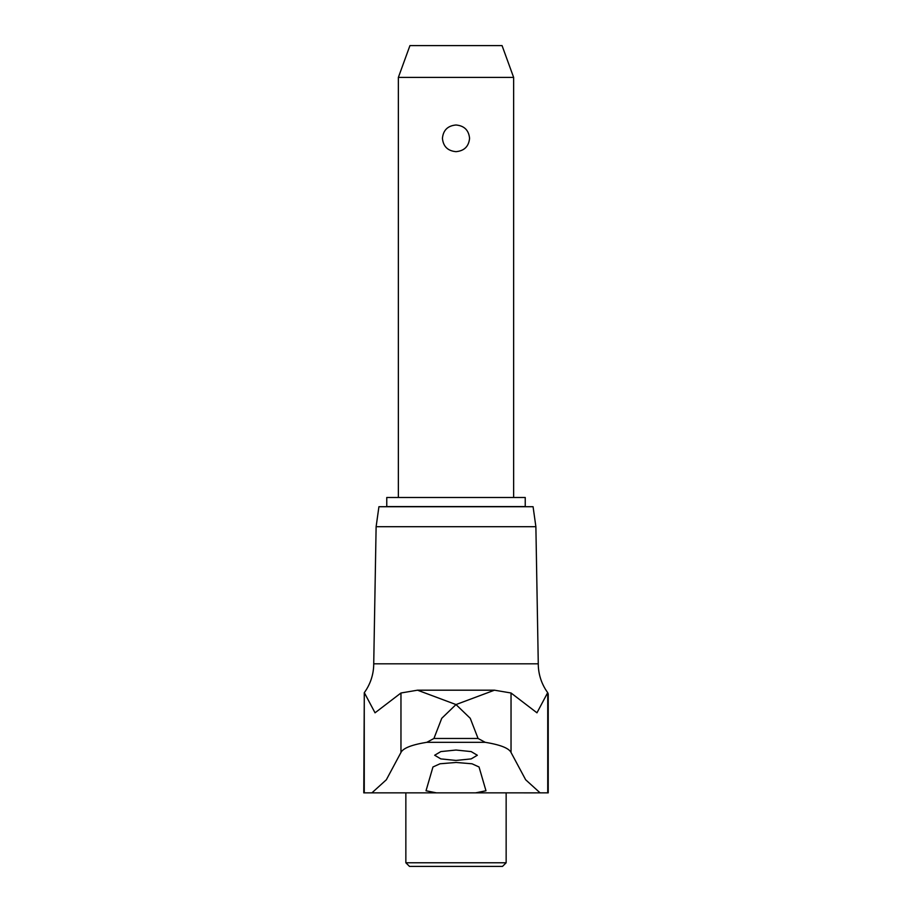 <?xml version="1.0" encoding="UTF-8"?>
<svg xmlns="http://www.w3.org/2000/svg" width="912" height="912" viewBox="0 0 912 912"><rect width="100%" height="100%" fill="white"/><g stroke="black" fill="none" stroke-linecap="round" stroke-linejoin="round"><path stroke-width="1.37" d="M494.475 690.19L456 704.566L470.25 718.303L478.07 738.481L485.218 742.322C500.289 744.773 508.896 748.159 511.039 752.48L525.654 779.76L540.098 792.859L548.226 792.859L548.226 694.043L547.69 692.641L536.963 712.808L511.039 692.995L494.475 690.19L417.525 690.19L400.961 692.995L375.037 712.808L364.31 692.641L363.774 792.859L371.902 792.859L386.346 779.76L400.961 752.48C403.127 748.148 411.734 744.762 426.782 742.322L433.93 738.481L441.75 718.303L456 704.566L417.525 690.19M405.851 862.775L506.149 862.775L502.512 866.4L409.488 866.4L405.851 862.775L405.851 792.859L374.194 792.859M376.12 526.691L378.925 506.719L533.075 506.719L535.88 526.691L376.12 526.691L373.726 663.822A49.066 49.066 0 0 1 364.31 692.641L364.31 692.675M547.451 692.311L547.69 692.641A49.066 49.066 0 0 1 538.274 663.822L373.726 663.822M456 792.859L436.426 792.859L426.029 790.761L432.961 766.981L439.983 763.789L456 762.455L472.017 763.789L479.039 766.981L485.971 790.761L475.574 792.859L456 792.859M456 750.04L471.173 751.591L477.329 755.25L471.173 758.898L456 760.437L440.815 758.898L434.671 755.25L440.827 751.591L456 750.04M540.098 792.859L475.574 792.859M436.426 792.859L371.902 792.859M537.806 792.859L533.645 792.859M456 506.582L386.768 506.582L386.768 497.496L525.232 497.496L525.232 506.582L456 506.582M398.362 77.417L409.944 45.6L502.056 45.6L513.638 77.417L398.362 77.417L398.362 497.496M456 151.654C447.758 150.902 443.232 146.456 442.434 138.328C443.232 130.199 447.758 125.753 456 125.001C464.242 125.753 468.768 130.199 469.566 138.328C468.768 146.456 464.242 150.902 456 151.654M364.264 692.732L364.264 792.859M485.218 742.322L426.782 742.322M478.07 738.481L433.93 738.481M400.961 692.995L400.961 752.48M511.039 692.995L511.039 752.48M547.736 692.732L547.736 792.859M506.149 862.775L506.149 792.859L535.868 792.87M513.638 77.417L513.638 497.496M535.88 526.691L538.274 663.822"/></g></svg>
